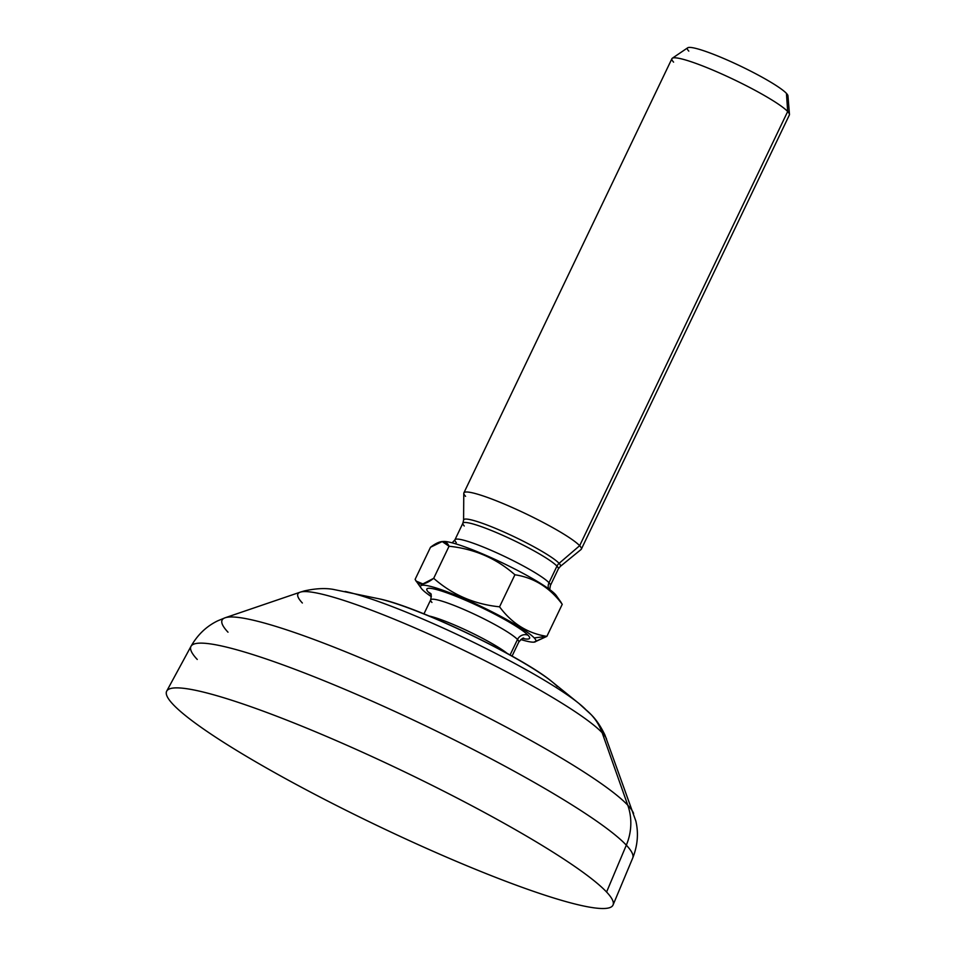 <?xml version="1.0" encoding="UTF-8"?>
<svg xmlns="http://www.w3.org/2000/svg" width="956" height="956" viewBox="0 0 956 956"><rect width="100%" height="100%" fill="white"/><g stroke="black" fill="none" stroke-linecap="round" stroke-linejoin="round"><path stroke-width="1.43" d="M228.006 632.191A228.197 27.784 -154.4 0 1 225.15 617.767A228.197 27.784 25.6 0 1 421.178 684.795A228.197 27.784 25.6 0 1 627.781 805.215A228.197 27.784 -154.4 0 0 421.178 684.795A228.197 27.784 -154.4 0 0 225.15 617.767L217.884 620.755C206.58 626.168 197.617 634.688 190.997 646.328A244.915 29.827 25.6 0 1 391.613 709.95A244.915 29.827 25.6 0 1 626.323 845.164L606.582 892.02A247.484 30.138 -154.4 0 0 369.422 755.383A247.484 30.138 -154.4 0 0 166.703 691.104A247.484 30.138 -154.4 0 0 173.036 704.381A247.484 30.138 -154.4 0 0 444.48 856.265A247.484 30.138 -154.4 0 0 606.582 892.02A247.484 30.138 -154.4 0 0 335.138 740.135A247.484 30.138 -154.4 0 0 173.036 704.381A247.484 30.138 -154.4 0 0 411.558 841.627A247.484 30.138 -154.4 0 0 613.071 904.962A247.484 30.138 -154.4 0 0 606.582 892.02L626.323 845.164A244.915 29.827 25.6 0 1 632.741 857.974A244.915 29.827 -154.4 0 0 626.323 845.164A56.99 53.942 -43.3 0 0 627.781 805.215A228.197 27.784 25.6 0 1 633.601 813.46A228.197 27.784 -154.4 0 0 627.781 805.215A56.99 53.942 136.7 0 1 626.323 845.164A244.915 29.827 -154.4 0 0 391.613 709.95A244.915 29.827 -154.4 0 0 190.997 646.328A244.915 29.827 -154.4 0 0 197.259 659.461M602.149 732.738L627.781 805.215L602.149 732.738A171.136 20.841 25.6 0 1 606.522 738.928A171.136 20.841 -154.4 0 0 602.149 732.738A56.99 53.942 -43.3 0 0 591.107 714.598A56.99 53.942 -43.3 0 0 586.171 709.997A145.718 17.746 -154.4 0 0 578.942 703.473A145.718 17.746 -154.4 0 0 466.193 638.763A145.718 17.746 -154.4 0 0 345.116 591.441A145.718 17.746 25.6 0 1 466.193 638.763A145.718 17.746 25.6 0 1 578.942 703.473L591.107 714.598A56.99 53.942 136.7 0 1 602.149 732.738A171.136 20.841 -154.4 0 0 447.217 642.444A171.136 20.841 -154.4 0 0 300.208 592.17A171.136 20.841 25.6 0 1 447.217 642.444A171.136 20.841 25.6 0 1 602.149 732.738M225.15 617.767L300.208 592.17A171.136 20.841 -154.4 0 0 302.359 602.997M557.408 686.575A107.909 13.145 -154.4 0 0 552.054 681.736C522.251 656.76 417.055 606.355 378.911 598.779A107.909 13.145 25.6 0 1 468.571 633.816A107.909 13.145 25.6 0 1 552.054 681.736A107.909 13.145 -154.4 0 0 468.571 633.816A107.909 13.145 -154.4 0 0 378.911 598.779L333.166 589.374C325.016 587.94 315.361 588.478 304.199 590.951L300.208 592.17M507.194 653.402A48.84 5.951 -154.4 0 0 469.527 631.808A48.84 5.951 -154.4 0 0 429.101 615.987A48.84 5.951 -154.4 0 1 469.527 631.808A48.84 5.951 -154.4 0 1 507.194 653.402M431.945 602.447A48.84 5.951 25.6 0 1 430.678 599.854A48.84 5.951 25.6 0 1 470.567 612.449A48.84 5.951 25.6 0 1 517.507 639.48L510.074 654.991L517.507 639.48A8.138 7.708 136.7 0 1 528.13 635.286A56.99 6.943 -154.4 0 0 465.632 600.308A56.99 6.943 -154.4 0 0 428.3 592.075A8.138 7.708 136.7 0 1 430.57 593.604A8.138 7.708 -43.3 0 0 428.3 592.075A56.99 6.943 -154.4 0 0 431.013 594.536A56.99 6.943 -154.4 0 1 428.3 592.075A56.99 6.943 -154.4 0 1 465.632 600.308A56.99 6.943 -154.4 0 1 528.13 635.286A8.138 7.708 -43.3 0 0 517.507 639.48A48.84 5.951 25.6 0 1 518.773 642.073C521.629 638.799 523.314 637.521 523.816 638.226M423.95 613.883L430.678 599.854A48.84 5.951 25.6 0 1 470.567 612.449A48.84 5.951 25.6 0 1 517.507 639.48A48.84 5.951 25.6 0 1 518.773 642.073L512.058 656.091M522.705 638.477A56.99 6.943 -154.4 0 0 528.13 635.286A56.99 6.943 -154.4 0 1 522.705 638.477M422.229 589.446A63.921 7.779 25.6 0 1 464.09 598.683A63.921 7.779 25.6 0 1 534.213 637.915A63.921 7.779 25.6 0 1 520.805 639.528A63.921 7.779 -154.4 0 0 533.83 642.157A63.921 7.779 -154.4 0 0 534.213 637.915A63.921 7.779 -154.4 0 0 466.659 599.806A63.921 7.779 -154.4 0 0 421.166 588.179A63.921 7.779 -154.4 0 0 422.229 589.446A63.921 7.779 -154.4 0 0 431.383 596.687A63.921 7.779 25.6 0 1 422.229 589.446M442.198 541.562L443.548 541.478A63.921 7.779 25.6 0 1 499.892 561.686A63.921 7.779 25.6 0 1 555.149 594.19L562.248 604.3C549.784 587.534 534.01 577.687 514.914 574.759C496.272 558.34 474.319 548.84 449.045 546.246L442.198 541.562L430.499 547.274L415.131 579.336L416.207 581.129L422.875 583.925L433.689 578.32C452.331 594.74 474.284 604.24 499.558 606.821C512.022 623.587 527.796 633.434 546.88 636.361L534.213 637.915L546.88 636.361L562.248 604.3C549.784 587.534 534.01 577.687 514.914 574.759L499.558 606.821C512.022 623.587 527.796 633.434 546.88 636.361L534.476 642.085M514.914 574.759C496.272 558.34 474.319 548.84 449.045 546.246L433.689 578.32C452.331 594.74 474.284 604.24 499.558 606.821L514.914 574.759M449.045 546.246C446.177 539.674 439.999 540.02 430.499 547.274L415.131 579.336C417.999 585.92 424.189 585.574 433.689 578.32L449.045 546.246M561.172 602.507L555.149 594.19A63.921 7.779 25.6 0 1 556.213 595.457L561.244 602.603M562.248 604.3L546.88 636.361L533.83 642.157M442.903 541.55A63.921 7.779 25.6 0 1 498.59 561.076A63.921 7.779 25.6 0 1 555.149 594.19M549.736 589.589L550.381 585.538A52.915 6.441 -154.4 0 0 549.007 582.73A8.138 7.708 -43.3 0 0 548.625 588.777A8.138 7.708 136.7 0 1 549.007 582.73L556.966 566.131A52.915 6.441 25.6 0 1 558.328 568.928L550.381 585.538A52.915 6.441 -154.4 0 0 549.007 582.73A52.915 6.441 -154.4 0 0 498.148 553.452A52.915 6.441 -154.4 0 0 454.937 539.805A52.915 6.441 -154.4 0 0 456.311 542.614M464.258 526.003A52.915 6.441 25.6 0 1 462.883 523.207A52.915 6.441 25.6 0 1 506.106 536.842A52.915 6.441 25.6 0 1 556.966 566.131A52.915 6.441 25.6 0 1 558.328 568.928L560.252 566.478A53.679 6.537 -154.4 0 0 559.105 563.335A8.138 7.708 -43.3 0 0 556.966 566.131A8.138 7.708 136.7 0 1 559.105 563.335A53.679 6.537 -154.4 0 0 506.13 533.006A53.679 6.537 -154.4 0 0 463.588 520.172L463.78 493.32A65.127 7.935 25.6 0 1 515.392 508.903A65.127 7.935 25.6 0 1 579.659 545.697L559.105 563.335A53.679 6.537 -154.4 0 0 506.13 533.006A53.679 6.537 -154.4 0 0 463.588 520.172L462.883 523.207A52.915 6.441 25.6 0 1 506.106 536.842A52.915 6.441 25.6 0 1 556.966 566.131L549.007 582.73A52.915 6.441 -154.4 0 0 498.148 553.452A52.915 6.441 -154.4 0 0 454.937 539.805L452.176 542.841M560.252 566.478A53.679 6.537 -154.4 0 0 559.105 563.335L579.659 545.697A65.127 7.935 25.6 0 1 581.057 549.509L560.252 566.478M688.81 51.122A55.723 6.788 25.6 0 1 725.317 59.176A55.723 6.788 25.6 0 1 786.441 93.377L787.684 111.517A65.127 7.935 25.6 0 1 789.369 114.971L581.344 549.15A65.127 7.935 -154.4 0 0 579.659 545.697L787.684 111.517L786.441 93.377A55.723 6.788 25.6 0 1 787.959 95.839L789.465 114.385A65.127 7.935 -154.4 0 0 787.684 111.517A65.127 7.935 -154.4 0 0 727.169 76.432A65.127 7.935 -154.4 0 0 672.295 58.244A65.127 7.935 -154.4 0 0 673.598 62.14M672.295 58.244L687.699 47.8A55.723 6.788 25.6 0 1 734.662 63.359A55.723 6.788 25.6 0 1 786.441 93.377M463.887 492.866L671.913 58.686A65.127 7.935 25.6 0 1 725.09 75.476A65.127 7.935 25.6 0 1 787.684 111.517L579.659 545.697A65.127 7.935 -154.4 0 0 517.065 509.668A65.127 7.935 -154.4 0 0 463.887 492.866A65.127 7.935 -154.4 0 0 465.572 496.319M591.107 714.598C596.233 719.653 600.846 726.476 604.957 735.056L635.836 821.001C638.692 833.202 637.664 845.522 632.741 857.974L613.071 904.962M190.997 646.328L166.703 691.104M552.054 681.736L578.942 703.473M430.678 599.854C431.431 595.588 431.383 593.473 430.511 593.533L430.738 593.784M421.166 588.179L416.135 581.033M462.883 523.207L454.937 539.805"/></g></svg>
